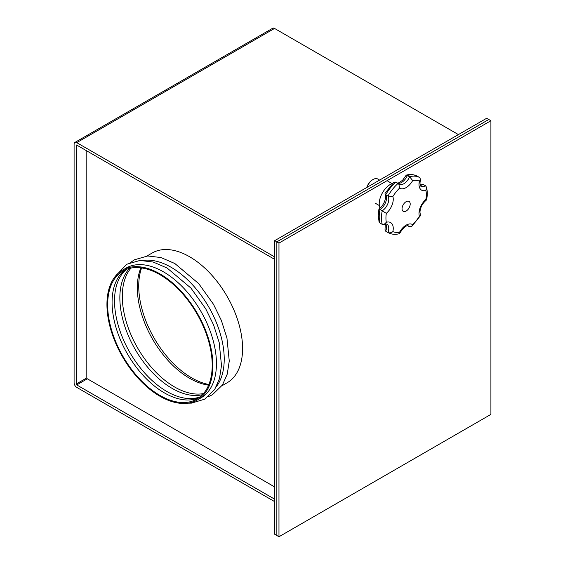 <?xml version="1.0" encoding="UTF-8"?>
<svg xmlns="http://www.w3.org/2000/svg" width="565" height="565" viewBox="0 0 565 565"><rect width="100%" height="100%" fill="white"/><g stroke="black" fill="none" stroke-linecap="round" stroke-linejoin="round"><path stroke-width="0.85" d="M490.907 414.392L490.907 120.719L278.969 243.077L278.969 536.75L490.907 414.392M278.969 243.077L276.85 241.855L276.85 535.528L274.731 534.299L274.731 240.634L486.663 118.276L488.782 119.498L276.85 241.855L276.85 535.528L278.969 536.75M490.907 120.719L488.782 119.498L276.85 241.855L274.731 240.634M410.197 204.029A5.749 3.319 -60 0 1 407.683 209.813A5.749 3.319 -60 0 1 403.255 211.352A5.749 3.319 -60 0 1 402.061 208.718A5.749 3.319 -60 0 1 404.575 202.934A5.749 3.319 -60 0 1 409.004 201.394A5.749 3.319 -60 0 1 410.197 204.029M366.798 187.481A8.722 5.036 -60 0 1 372.483 179.825L373.048 179.501A9.513 5.495 120 0 0 366.996 187.361M379.616 180.08L377.801 179.027A9.513 5.495 120 0 0 373.048 179.501M380.012 208.118A15.862 9.16 -60 0 1 379.214 203.781A15.862 9.16 -60 0 1 392.859 183.265M386.319 222.292A12.691 7.324 -60 0 1 392.866 231.601A28.547 16.484 120 0 0 399.582 232.201A12.691 7.324 -60 0 1 412.676 224.644A28.547 16.484 120 0 0 419.392 216.282L420.494 215.611L419.943 212.207C420.311 207.313 422.535 203.202 426.61 199.876L426.61 199.876C427.493 195.236 427.458 191.012 426.511 187.192L425.939 190.454A12.691 7.324 -60 0 1 419.011 184.367A12.691 7.324 -60 0 1 419.392 181.146A28.547 16.484 120 0 0 412.676 180.546A12.691 7.324 -60 0 1 399.582 188.103A28.547 16.484 120 0 0 392.866 196.465A12.691 7.324 -60 0 1 386.319 213.33A28.547 16.484 120 0 0 385.944 218.026A28.547 16.484 120 0 0 386.319 222.292L384.207 224.34L382.244 224.376L379.998 223.083L379.023 221.664L378.282 215.435L378.917 208.986C382.943 206.416 386.961 198.661 385.055 194.127L385.718 194.734A9.513 5.495 -60 0 1 386.517 197.948A9.513 5.495 -60 0 1 379.998 209.474L386.319 213.33M385.055 194.127L385.033 193.251L393.826 182.354L395.924 182.043L399.13 184.183A9.513 5.495 120 0 0 409.604 176.732A31.718 18.313 -60 0 1 419.746 177.608A31.718 18.313 -60 0 1 419.809 177.643L420.522 179.508L419.943 183.074C420.332 185.497 420.678 186.521 420.982 186.132A9.513 5.495 120 0 0 425.53 185.779L426.511 187.192M425.53 185.779L423.284 184.487L420.183 184.924M382.244 224.376A31.718 18.313 -60 0 1 381.46 218.026A31.718 18.313 -60 0 1 382.244 210.773A9.513 5.495 120 0 0 388.762 199.24A9.513 5.495 120 0 0 387.964 196.027L385.718 194.734A31.718 18.313 120 0 1 395.924 182.043M412.676 180.546L409.604 176.732L406.256 175.129L402.654 180.179L399.045 182.749L397.682 183.053M406.256 175.129C410.381 174.062 414.131 174.458 417.507 176.308A31.718 18.313 120 0 1 417.57 176.351L419.682 177.572M407.852 225.802L409.604 226.819A9.513 5.495 120 0 0 408.643 225.972C408.566 226.353 406.32 222.984 399.596 233.451L399.271 233.726C395.147 234.8 391.397 234.404 388.028 232.547A31.718 18.313 -60 0 1 387.964 232.512A9.513 5.495 120 0 0 388.762 228.38A9.513 5.495 120 0 0 386.792 224.023L384.207 224.34M385.344 223.938L385.005 229.355L385.711 231.212L387.964 232.512C389.702 233.176 391.34 232.872 392.866 231.601M385.718 223.874A9.513 5.495 -60 0 1 386.517 227.081A9.513 5.495 -60 0 1 385.718 231.219L385.718 231.219A31.718 18.313 120 0 0 385.782 231.255A31.718 18.313 120 0 0 385.846 231.29M379.588 209.446C378.564 208.824 378.705 208.831 379.998 209.474A31.718 18.313 120 0 0 379.214 216.734A31.718 18.313 120 0 0 379.998 223.083M398.17 183.335A31.718 18.313 -60 0 0 387.964 196.027L392.866 196.465M398.784 183.879L399.582 188.103M399.582 232.201L399.603 233.451M412.676 224.644L411.708 226.509L409.604 226.819M420.522 179.508L419.392 181.146M419.392 216.282A12.691 7.324 -60 0 1 419.011 213.506A12.691 7.324 -60 0 1 425.939 199.417C426.963 200.038 426.829 200.024 425.53 199.389M189.6 256.743A74.933 43.265 -120 0 0 152.133 253.035A74.933 43.265 60 0 1 189.6 256.743A74.933 43.265 60 0 1 238.55 322.777A74.933 43.265 60 0 1 227.066 382.816A74.933 43.265 -120 0 0 238.55 322.777A74.933 43.265 -120 0 0 189.6 256.743M141.596 267.937A74.933 43.265 -120 0 0 191.719 377.886A74.933 43.265 -120 0 0 208.888 384.497M274.731 501.671L76.734 387.364A3.736 2.154 -120 0 1 74.093 382.788L74.093 144.16A3.736 2.154 -120 0 1 74.87 142.451A3.736 2.154 -120 0 1 76.734 142.641L274.731 256.948M86.812 150.904L86.812 377.893L76.219 384.016L76.219 145.389L76.734 145.085A0.735 0.424 -120 0 0 76.219 145.389M76.219 384.016A0.735 0.424 -120 0 0 76.734 384.913L274.731 499.227M86.812 377.893A0.735 0.424 -120 0 0 87.335 378.797L274.731 486.988M74.87 142.451L272.676 28.25A3.736 2.154 60 0 1 274.541 28.434L458.406 134.59M76.734 145.085L274.731 259.399M159.93 273.877A74.933 43.265 60 0 1 208.881 339.904A74.933 43.265 60 0 1 197.397 399.949A74.933 43.265 60 0 1 159.93 396.242A74.933 43.265 60 0 1 110.98 330.207A74.933 43.265 60 0 1 122.464 270.162A74.933 43.265 60 0 1 159.93 273.877M122.464 270.162L125.995 268.128A74.933 43.265 60 0 1 163.462 271.836A74.933 43.265 60 0 1 212.412 337.87A74.933 43.265 60 0 1 200.928 397.908L197.397 399.949M143.263 260.423A74.933 43.265 60 0 1 171.23 267.351A74.933 43.265 60 0 1 217.546 325.539A74.933 43.265 60 0 1 216.233 386.806M208.626 385.139A73.93 42.686 60 0 1 189.6 378.289A73.93 42.686 60 0 1 140.911 267.845M203.485 393.586A73.93 42.686 60 0 1 174.578 386.969A73.93 42.686 60 0 1 128.509 328.54A73.93 42.686 60 0 1 131.024 268.071M202.489 394.688A73.93 42.686 60 0 1 172.127 388.381A73.93 42.686 60 0 1 125.656 328.823A73.93 42.686 60 0 1 129.569 268.389M200.172 396.821A73.93 42.686 60 0 1 166.802 391.453A73.93 42.686 60 0 1 119.49 329.444A73.93 42.686 60 0 1 126.56 269.321M199.042 397.689A73.93 42.686 60 0 1 164.359 392.866A73.93 42.686 60 0 1 116.68 329.734A73.93 42.686 60 0 1 125.246 269.865M159.93 395.422A73.93 42.686 60 0 1 111.63 330.271A73.93 42.686 60 0 1 122.965 271.031A73.93 42.686 60 0 1 159.93 274.689A73.93 42.686 60 0 1 208.231 339.84A73.93 42.686 60 0 1 196.895 399.081A73.93 42.686 60 0 1 159.93 395.422M423.284 184.487A9.513 5.495 -60 0 1 420.318 185.278M419.823 177.65L417.507 176.308A31.718 18.313 120 0 0 407.365 175.44A9.513 5.495 -60 0 1 398.099 183.293M425.939 199.417A28.547 16.484 120 0 0 425.939 190.454M76.734 384.913L87.335 378.797M76.734 142.641L274.541 28.434M387.802 181.139L392.018 183.576M385.711 231.212L388.028 232.547M411.708 226.509L420.494 215.611M375.111 203.118L379.327 205.547M187.898 403.17L191.457 403.127L204.721 399.18L214.672 389.483L219.474 378.621L221.494 365.534L219.178 342.51L213.584 324.91L205.709 308.787L190.942 288.101L167.078 268.015L153.228 262.047L139.972 260.444L126.659 264.286L114.928 276.779M208.252 396.729L212.489 394.695L222.44 384.998L227.243 374.129L229.263 361.049L226.946 338.025L221.36 320.426L213.485 304.295L198.711 283.616L174.853 263.53L161.004 257.562L147.74 255.959L134.428 259.794L130.685 262.372M221.911 385.796L227.066 382.816M146.978 256.009L152.133 253.035"/></g></svg>
